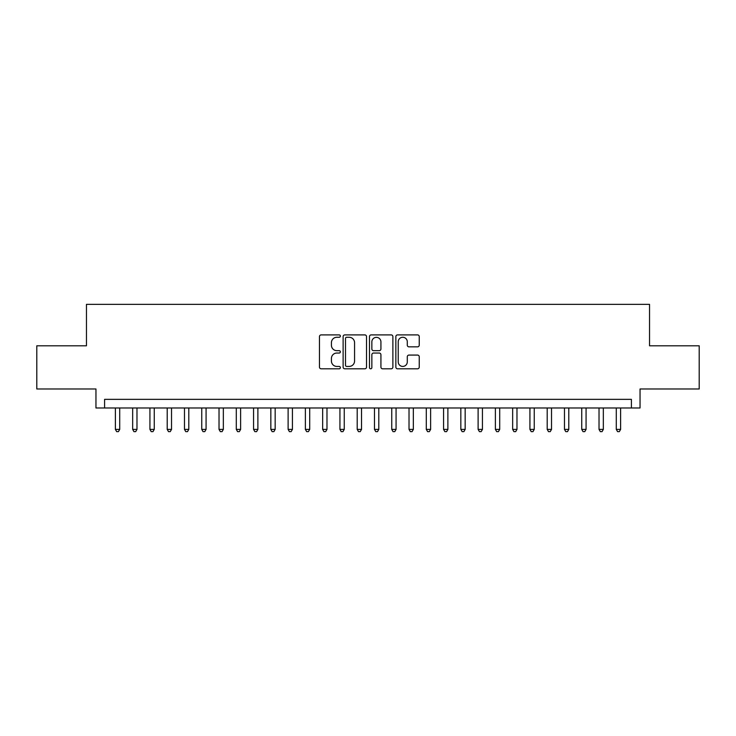 <?xml version="1.0" encoding="UTF-8"?>
<svg xmlns="http://www.w3.org/2000/svg" width="736" height="736" viewBox="0 0 736 736"><rect width="100%" height="100%" fill="white"/><g stroke="black" fill="none" stroke-linecap="round" stroke-linejoin="round"><path stroke-width="1.1" d="M340.363 336.085A1.187 1.187 0 0 0 339.176 334.898L321.163 334.898A1.693 1.693 0 0 0 319.47 336.591L319.47 367.108A1.693 1.693 0 0 0 321.163 368.8L339.176 368.8A1.187 1.187 0 0 0 340.363 367.614A1.187 1.187 0 0 0 339.176 366.427L336.849 366.427A5.428 5.428 0 0 1 331.421 361.008L331.421 358.46A5.428 5.428 0 0 1 336.849 353.041L339.176 353.041A1.187 1.187 0 0 0 340.363 351.854A1.187 1.187 0 0 0 339.176 350.667L336.849 350.667A5.428 5.428 0 0 1 331.421 345.239L331.421 342.691A5.428 5.428 0 0 1 336.849 337.272L339.176 337.272A1.187 1.187 0 0 0 340.363 336.085M417.551 346.849A1.693 1.693 0 0 0 419.244 345.156L419.244 336.591A1.693 1.693 0 0 0 417.551 334.898L397.541 334.898A1.693 1.693 0 0 0 395.848 336.591L395.848 367.108A1.693 1.693 0 0 0 397.541 368.8L417.551 368.8A1.693 1.693 0 0 0 419.244 367.108L419.244 356.767A1.693 1.693 0 0 0 417.551 355.074L408.986 355.074A1.693 1.693 0 0 0 407.293 356.767L407.293 361.891A4.536 4.536 0 0 1 402.758 366.427A4.536 4.536 0 0 1 398.222 361.891L398.222 341.808A4.536 4.536 0 0 1 402.758 337.272A4.536 4.536 0 0 1 407.293 341.808L407.293 345.156A1.693 1.693 0 0 0 408.986 346.849L417.551 346.849M631.405 407.983L640.044 407.983L640.044 388.985L699.2 388.985L699.2 345.8L649.538 345.8L649.538 304.354L86.462 304.354L86.462 345.8L36.8 345.8L36.8 388.985L95.956 388.985L95.956 407.983L631.405 407.983L631.405 399.354L104.595 399.354L104.595 407.983M366.519 336.591A1.693 1.693 0 0 0 364.817 334.898L344.816 334.898A1.693 1.693 0 0 0 343.123 336.591L343.123 367.108A1.693 1.693 0 0 0 344.816 368.8L364.817 368.8A1.693 1.693 0 0 0 366.519 367.108L366.519 336.591M371.183 334.898L391.184 334.898A1.693 1.693 0 0 1 392.877 336.591L392.877 367.108A1.693 1.693 0 0 1 391.184 368.8L382.619 368.8A1.693 1.693 0 0 1 380.926 367.108L380.926 354.734A1.693 1.693 0 0 0 379.233 353.041L373.557 353.041A1.693 1.693 0 0 0 371.855 354.734L371.855 367.614A1.187 1.187 0 0 1 370.668 368.8A1.187 1.187 0 0 1 369.481 367.614L369.481 336.591A1.693 1.693 0 0 1 371.183 334.898M346.684 337.272A1.187 1.187 0 0 0 345.497 338.459L345.497 365.24A1.187 1.187 0 0 0 346.684 366.427L349.14 366.427A5.428 5.428 0 0 0 354.568 361.008L354.568 342.691A5.428 5.428 0 0 0 349.14 337.272L346.684 337.272M380.926 341.89A4.536 4.536 0 0 0 376.39 337.355A4.536 4.536 0 0 0 371.855 341.89L371.855 348.965A1.693 1.693 0 0 0 373.557 350.667L379.233 350.667A1.693 1.693 0 0 0 380.926 348.965L380.926 341.89M115.386 407.983L115.386 429.401L119.71 429.401L119.71 407.983M119.71 429.401L118.413 431.646L116.684 431.646L115.386 429.401M132.664 407.983L132.664 429.401L136.979 429.401L136.979 407.983M136.979 429.401L135.682 431.646L133.961 431.646L132.664 429.401M149.932 407.983L149.932 429.401L154.256 429.401L154.256 407.983M154.256 429.401L152.959 431.646L151.23 431.646L149.932 429.401M167.21 407.983L167.21 429.401L171.525 429.401L171.525 407.983M171.525 429.401L170.228 431.646L168.507 431.646L167.21 429.401M184.478 407.983L184.478 429.401L188.802 429.401L188.802 407.983M188.802 429.401L187.505 431.646L185.776 431.646L184.478 429.401M201.756 407.983L201.756 429.401L206.071 429.401L206.071 407.983M206.071 429.401L204.774 431.646L203.044 431.646L201.756 429.401M219.024 407.983L219.024 429.401L223.339 429.401L223.339 407.983M223.339 429.401L222.051 431.646L220.322 431.646L219.024 429.401M236.293 407.983L236.293 429.401L240.617 429.401L240.617 407.983M240.617 429.401L239.32 431.646L237.59 431.646L236.293 429.401M253.57 407.983L253.57 429.401L257.885 429.401L257.885 407.983M257.885 429.401L256.588 431.646L254.868 431.646L253.57 429.401M270.839 407.983L270.839 429.401L275.163 429.401L275.163 407.983M275.163 429.401L273.866 431.646L272.136 431.646L270.839 429.401M288.116 407.983L288.116 429.401L292.431 429.401L292.431 407.983M292.431 429.401L291.134 431.646L289.414 431.646L288.116 429.401M305.385 407.983L305.385 429.401L309.709 429.401L309.709 407.983M309.709 429.401L308.412 431.646L306.682 431.646L305.385 429.401M322.662 407.983L322.662 429.401L326.977 429.401L326.977 407.983M326.977 429.401L325.68 431.646L323.96 431.646L322.662 429.401M339.931 407.983L339.931 429.401L344.255 429.401L344.255 407.983M344.255 429.401L342.958 431.646L341.228 431.646L339.931 429.401M357.208 407.983L357.208 429.401L361.523 429.401L361.523 407.983M361.523 429.401L360.226 431.646L358.496 431.646L357.208 429.401M374.477 407.983L374.477 429.401L378.792 429.401L378.792 407.983M378.792 429.401L377.504 431.646L375.774 431.646L374.477 429.401M391.745 407.983L391.745 429.401L396.069 429.401L396.069 407.983M396.069 429.401L394.772 431.646L393.042 431.646L391.745 429.401M409.023 407.983L409.023 429.401L413.338 429.401L413.338 407.983M413.338 429.401L412.04 431.646L410.32 431.646L409.023 429.401M426.291 407.983L426.291 429.401L430.615 429.401L430.615 407.983M430.615 429.401L429.318 431.646L427.588 431.646L426.291 429.401M443.569 407.983L443.569 429.401L447.884 429.401L447.884 407.983M447.884 429.401L446.586 431.646L444.866 431.646L443.569 429.401M460.837 407.983L460.837 429.401L465.161 429.401L465.161 407.983M465.161 429.401L463.864 431.646L462.134 431.646L460.837 429.401M478.115 407.983L478.115 429.401L482.43 429.401L482.43 407.983M482.43 429.401L481.132 431.646L479.412 431.646L478.115 429.401M495.383 407.983L495.383 429.401L499.707 429.401L499.707 407.983M499.707 429.401L498.41 431.646L496.68 431.646L495.383 429.401M512.661 407.983L512.661 429.401L516.976 429.401L516.976 407.983M516.976 429.401L515.678 431.646L513.949 431.646L512.661 429.401M529.929 407.983L529.929 429.401L534.244 429.401L534.244 407.983M534.244 429.401L532.956 431.646L531.226 431.646L529.929 429.401M547.198 407.983L547.198 429.401L551.522 429.401L551.522 407.983M551.522 429.401L550.224 431.646L548.495 431.646L547.198 429.401M564.475 407.983L564.475 429.401L568.79 429.401L568.79 407.983M568.79 429.401L567.493 431.646L565.772 431.646L564.475 429.401M581.744 407.983L581.744 429.401L586.068 429.401L586.068 407.983M586.068 429.401L584.77 431.646L583.041 431.646L581.744 429.401M599.021 407.983L599.021 429.401L603.336 429.401L603.336 407.983M603.336 429.401L602.039 431.646L600.318 431.646L599.021 429.401M616.29 407.983L616.29 429.401L620.614 429.401L620.614 407.983M620.614 429.401L619.316 431.646L617.587 431.646L616.29 429.401"/></g></svg>
